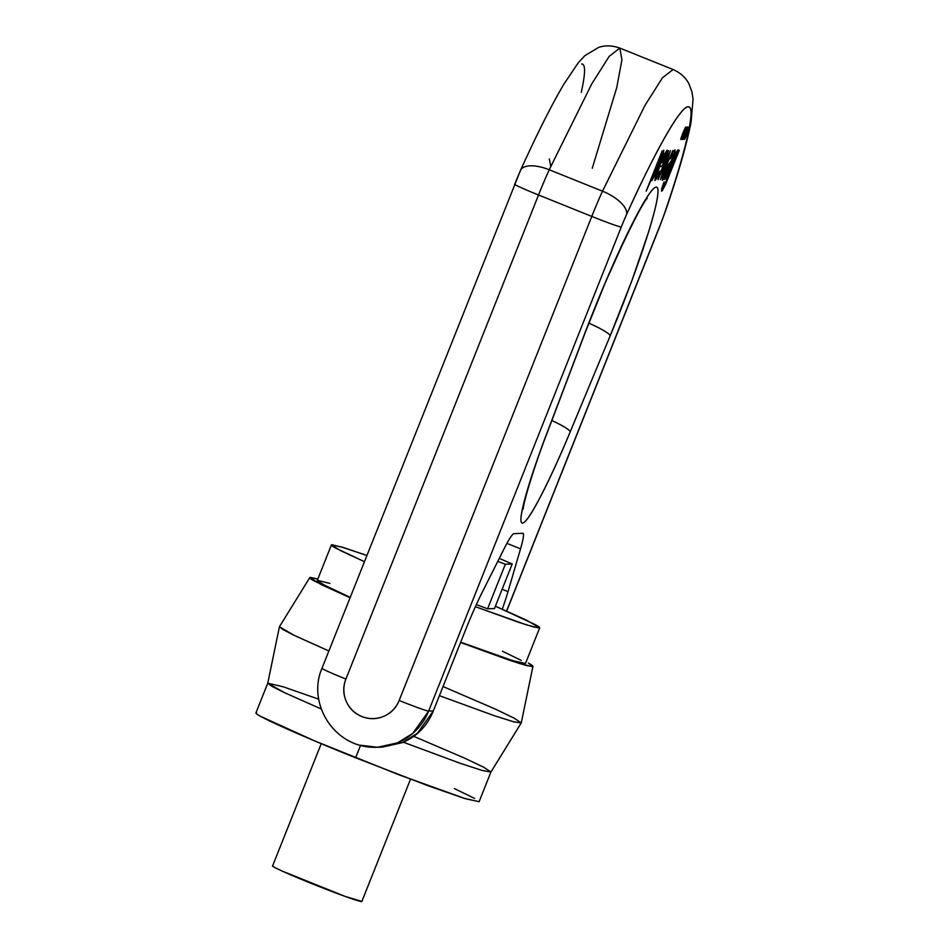 <?xml version="1.0" encoding="UTF-8"?>
<svg xmlns="http://www.w3.org/2000/svg" width="949" height="949" viewBox="0 0 949 949"><rect width="100%" height="100%" fill="white"/><g stroke="black" fill="none" stroke-linecap="round" stroke-linejoin="round"><path stroke-width="1.42" d="M479.115 801.68L465.473 798.738L398.983 774.823L314.06 740.659L260.441 716.281C256.266 713.956 254.973 712.77 256.55 712.711C249.255 713.648 322.684 744.74 355.614 757.776L360.561 745.345L355.614 757.776L428.046 785.748L463.681 798.168L479.091 801.739L490.918 772.011L482.282 770.505L460.467 763.399L403.325 742.201L460.218 763.304L482.056 770.434L490.906 772.047L521.215 722.984L513.445 721.75L493.931 715.57L439.399 695.664L494.429 715.736L513.884 721.869L521.25 722.913L532.935 666.435L526.529 665.581L509.518 660.267L460.562 642.497L519.305 663.458L532.306 666.684C533.884 666.637 532.579 665.439 528.403 663.126L532.935 666.435M255.922 712.936L267.76 683.209L284.261 692.556L321.201 708.95L284.083 692.473L271.888 686.329L267.76 683.209L283.146 686.768L318.71 699.176M413.728 736.329L464.441 758.061L483.824 767.29L490.918 772.011M454.381 788.583L474.571 798.406M361.889 901.384L345.246 896.449L282.482 871.194C274.736 867.683 271.521 865.891 272.838 865.844A48.043 1.934 21.7 0 0 314.06 884.515A48.043 1.934 21.7 0 0 361.83 901.491M317.832 579.009L310.382 577.431C308.805 577.49 310.098 578.676 314.273 581.002L350.051 597.74L321.153 584.548L309.777 577.633L317.832 579.009M331.391 544.94L341.676 547.004L366.872 555.473L344.107 547.751L331.972 544.738C330.501 544.785 331.711 545.9 335.614 548.059L364.404 561.666L340.644 550.681L331.391 544.94L317.203 580.622L326.444 586.363L350.205 597.348L321.414 583.742C317.524 581.571 316.302 580.468 317.773 580.408L329.908 583.421M502.412 651.228L521.274 660.385M525.509 663.446L512.78 660.694L460.692 642.176L504.571 658.037L519.672 662.71L525.485 663.505L539.684 627.835L533.931 627.052L518.973 622.425L475.402 606.696L526.98 625.023L539.103 628.036C540.574 627.989 539.364 626.874 535.461 624.715L495.402 606.197L526.541 620.171L539.684 627.835M487.584 608.819L476.351 604.596L487.584 608.819L505.331 564.228L512.199 563.979L499.257 558.392L512.199 563.979L494.453 608.57L487.584 608.819L494.453 608.57L512.199 563.979L505.331 564.228L497.762 561.369L505.331 564.228L487.584 608.819M443.041 686.542L495.307 709.081L514.512 718.334L521.215 722.984M309.777 577.633L279.457 626.696L282.909 629.531L293.799 635.178L328.864 650.978L294.166 635.356L279.433 626.767L267.748 683.233M520.538 170.262A28.826 12.491 24.4 0 1 549.234 169.764L591.773 83.868L609.211 56.347L619.827 48.091L609.211 56.347L591.773 83.868L549.234 169.764L602.496 191.188L645.035 105.292L662.473 77.771L673.09 69.514L662.473 77.771L645.035 105.292L602.496 191.188L549.234 169.764A57.64 5.22 111.9 0 0 538.534 194.996L591.796 216.419L399.161 700.481C396.219 707.871 391.107 713.126 383.835 716.27C376.551 719.401 369.232 719.484 361.877 716.531C354.523 713.577 349.291 708.429 346.171 701.121C343.052 693.802 342.957 686.447 345.899 679.057L538.534 194.996L591.796 216.419A57.64 5.22 -68.1 0 1 602.496 191.188A28.826 12.491 24.4 0 1 626.625 214.415A28.826 2.61 111.9 0 0 621.275 227.025L428.64 711.086L433.337 710.92L465.33 630.504A57.64 5.22 -68.1 0 1 482.068 592.603L503.753 549.459A57.64 5.22 -68.1 0 1 514.026 533.635L522.733 533.314A57.64 5.22 -68.1 0 1 520.538 548.842L508.012 591.654A57.64 5.22 -68.1 0 1 502.27 609.175A57.64 5.22 -68.1 0 0 508.012 591.654L502.128 589.293L508.012 591.654L520.538 548.842L506.932 543.374L520.538 548.842A57.64 5.22 -68.1 0 0 522.958 533.35A57.64 5.22 -68.1 0 0 522.733 533.314L514.026 533.635A57.64 5.22 -68.1 0 0 503.753 549.459L482.068 592.603A57.64 5.22 -68.1 0 0 465.33 630.504L433.337 710.92C427.453 725.688 417.24 736.21 402.673 742.486L377.726 747.266M659.946 225.613A28.826 1.163 21.7 0 0 660.101 225.554A28.826 1.163 21.7 0 0 660.101 225.53A28.826 1.163 -158.3 0 1 660.101 225.542L665.249 211.674A28.826 14.532 -161.1 0 1 664.632 213.015A28.826 2.61 -68.1 0 1 659.946 225.613L506.564 611.049L659.946 225.613A28.826 2.61 111.9 0 0 664.632 213.015C675.854 180.191 683.565 154.248 687.788 135.197C692.011 116.146 692.141 106.691 688.167 106.834C684.182 106.976 676.673 116.703 665.64 136.004C654.596 155.316 641.595 181.449 626.625 214.415C650.184 161.947 679.709 106.051 688.167 106.834C697.491 105.398 682.746 160.761 664.632 213.015A28.826 14.532 18.9 0 0 665.32 211.497M547.122 432.661L583.505 336.765L605.64 281.794L627.764 232.885C634.786 218.448 640.777 207.226 645.747 199.219C650.729 191.224 654.217 187.178 656.222 187.107C658.215 187.036 658.547 190.939 657.206 198.804C655.866 206.68 652.971 217.784 648.535 232.125L631.82 280.833L610.195 335.792L570.207 431.819C559.258 458.106 549.293 479.85 540.289 497.074C531.286 514.299 525.366 522.97 522.519 523.077C519.672 523.172 520.574 514.69 525.224 497.632C529.862 480.562 537.17 458.913 547.122 432.661A28.826 6.121 20.8 0 0 547.454 432.127A28.826 6.121 -159.2 0 1 547.122 432.661C534.05 466.291 515.402 523.48 522.519 523.077C529.53 522.958 556.517 465.473 570.207 431.819A28.826 3.843 -157.4 0 0 551.855 420.537A28.826 3.843 22.6 0 1 570.207 431.819L610.195 335.792A136.905 12.396 111.9 0 0 656.222 187.107A136.905 12.396 111.9 0 0 583.505 336.765L547.122 432.661M664.502 179.48L665.261 175.921L662.639 180.12L662.366 178.566L664.395 172.564L667.301 165.933L671.133 161.057L673.434 154.438L669.947 158.827L673.055 152.113L674.869 149.835L675.142 151.342L664.502 179.48L673.98 155.067L675.059 149.847L673.055 152.113L669.947 158.827L673.434 154.438L671.133 161.057L667.301 165.933L662.319 180.227L665.261 175.921L664.502 179.48M672.888 150.547L660.338 179.634L668.049 157.309L657.965 179.717L668.559 150.701L660.646 173.655L670.469 150.63L662.746 172.955L672.888 150.547L660.338 179.634L668.06 157.309L657.965 179.717L668.559 150.701L660.646 173.655L670.469 150.63L662.734 172.955L672.888 150.547M667.171 150.12L665.878 156.217L662.011 166.49L659.543 165.494L662.011 166.49L659.65 166.573L656.601 176.419L660.196 171.022L654.917 180.452L655.545 176.526L664.264 154.568L667.1 150.108L665.878 156.217L662.011 166.49L659.187 166.383L657.028 173.928C656.21 176.905 656.459 177.249 657.776 174.936L656.625 176.443L655.688 176.063M661.18 154.663L663.837 150.227L663.161 154.343L659.14 165.351L654.466 176.158L651.797 180.595L652.354 176.929L646.174 191.164L662.177 150.938L660.753 154.497L663.837 150.227L663.161 154.343L656.34 172.077L651.655 180.618L651.904 176.739L646.174 191.164L661.168 154.663M684.348 139.195L689.14 127.154L687.384 133.157L684.324 139.195C682.734 141.365 689.235 125.043 689.14 127.154C690.753 124.995 684.265 141.306 684.348 139.195C682.734 141.365 689.235 125.043 689.14 127.154C690.753 124.995 684.265 141.306 684.348 139.195M679.294 150.31L665.474 184.699L662.141 190.856L661.607 189.029L664.098 181.876L663.304 187.143L668.701 175.577L666.518 179.302L666.245 178.044L670.884 164.545L676.981 151.069L678.286 149.835L677.42 153.809L679.294 150.31L665.474 184.699L661.536 191.176L661.607 189.029L664.324 182.588L663.161 186.04L662.604 185.814L663.161 186.04C662.912 187.677 663.339 187.522 664.442 185.577L668.701 175.577L666.257 179.408L671.097 164.023L678.191 149.717L677.42 153.809L675.842 153.18L677.408 153.809L679.294 150.31M681.014 139.325C679.401 141.484 685.89 125.173 685.807 127.285C687.42 125.114 680.919 141.437 681.014 139.325C679.401 141.484 685.89 125.173 685.807 127.285C687.42 125.114 680.919 141.437 681.014 139.325L685.807 127.285L684.051 133.275L680.991 139.313M682.675 139.266C681.062 141.425 687.562 125.102 687.467 127.225C689.081 125.054 682.592 141.377 682.675 139.266C681.062 141.425 687.562 125.102 687.467 127.225C689.081 125.054 682.592 141.377 682.675 139.266L687.467 127.225L685.724 133.216L682.651 139.254M377.488 747.278L359.932 745.179A57.64 57.367 -92.1 0 0 428.64 711.086L412.732 733.435L397.489 742.865L377.488 747.278L382.186 747.1L402.186 742.699L417.418 733.257L433.337 710.92L428.64 711.086A28.826 1.163 -158.3 0 1 399.161 700.481A28.826 1.163 21.7 0 0 428.64 711.086L621.275 227.025A28.826 1.163 -158.3 0 1 591.796 216.419L399.161 700.481A28.826 28.684 87.9 0 1 361.877 716.531A28.826 28.684 87.9 0 1 345.899 679.057L538.534 194.996A28.826 1.163 -158.3 0 1 514.607 184.248A28.826 1.163 21.7 0 0 514.607 184.236A28.826 1.163 21.7 0 0 538.534 194.996A57.64 5.22 -68.1 0 1 549.234 169.764A28.826 12.491 -155.6 0 0 520.479 170.405A28.826 12.491 -155.6 0 0 520.396 170.583M591.796 216.419A28.826 1.163 21.7 0 0 621.275 227.025A28.826 2.61 -68.1 0 1 626.625 214.415A28.826 12.491 -155.6 0 0 602.496 191.188A57.64 5.22 111.9 0 0 591.796 216.419M588.878 323.17A28.826 3.843 22.6 0 1 610.195 335.792A28.826 3.843 -157.4 0 0 588.878 323.17M672.343 153.465L673.434 154.438M665.095 175.102L665.961 175.446L665.095 175.102M661.299 162.516L663.078 162.457L665.32 156.075L663.078 162.457L660.824 162.326L663.98 156.49C665.51 153.501 665.961 153.358 665.32 156.075L665.451 154.153L663.98 156.49L661.299 162.516M667.183 150.12L662.165 159.171L655.545 176.526L654.976 180.488L656.922 178.021L660.196 171.022L657.776 174.936M655.308 177.38L656.922 178.021L655.308 177.38M655.047 173.679L661.714 156.941L653.244 176.561L655.047 173.679C650.492 183.24 654.798 169.278 660.35 157.32L653.292 176.573L652.153 176.123M659.733 157.071L660.35 157.32C662.414 153.145 662.865 153.014 661.714 156.941L662.236 154.094L660.35 157.32L659.733 157.071M673.375 154.817L673.98 155.067L673.375 154.817M665.64 174.13L669.591 164.936L665.64 170.844L664.122 175.055L664.17 176.312L665.64 174.13C664.181 176.728 663.671 177.036 664.122 175.055C666.352 168.91 668.179 165.541 669.591 164.936L665.64 174.13M669.567 172.86C666.708 178.115 667.337 175.304 671.477 164.414C675.866 153.88 677.396 151.235 676.091 156.49L676.507 153.75L675.735 154.829L667.871 174.889C667.716 176.111 668.274 175.435 669.567 172.86L676.091 156.49L667.93 175.375M663.149 187.155L663.161 186.04M661.583 153.821L662.283 154.094L661.714 156.941M676.613 153.738L676.091 156.49M668.191 164.367L669.591 164.936L668.191 164.367M673.837 150.82L675.142 151.342L673.837 150.82M664.656 153.774L665.557 154.141L665.32 156.075M664.122 175.055L663.541 174.818L664.027 176.324L663.137 175.968M661.631 153.726L663.161 154.343L661.631 153.726M514.749 184.177A28.826 2.61 -68.1 0 1 520.099 171.567M581.642 63.986C585.616 63.844 585.497 73.298 581.274 92.35M321.972 668.31A28.826 1.163 21.7 0 0 345.899 679.057A28.826 1.163 -158.3 0 1 321.972 668.298A28.826 1.163 -158.3 0 1 322.126 668.25M520.491 170.369C536.992 134.034 551.369 105.422 563.647 84.544L578.321 62.693L584.869 55.659L598.534 47.45C605.106 45.161 612.2 45.374 619.827 48.091L621.927 59.787L616.755 87.545L592.271 168.198M272.588 865.939L320.798 744.787M361.854 901.455L410.502 779.212M619.827 48.091L673.09 69.514C680.48 72.836 685.747 77.593 688.903 83.809L691.904 91.602L693.078 99.206L691.074 122.041C686.981 143.453 678.381 173.323 665.273 211.627M660.101 225.554L506.671 611.097M523.16 509.15C523.255 503.385 533.611 467.738 547.443 432.175L583.825 336.278C606.423 274.605 641.915 202.22 647.265 198.353M662.26 186.799L663.137 187.143M667.064 175.031L667.859 175.351M675.747 153.382L676.59 153.726M377.524 747.219C335.543 749.639 306.444 704.265 321.972 668.298L520.479 170.405M549.293 158.946L550.776 166.383"/></g></svg>
